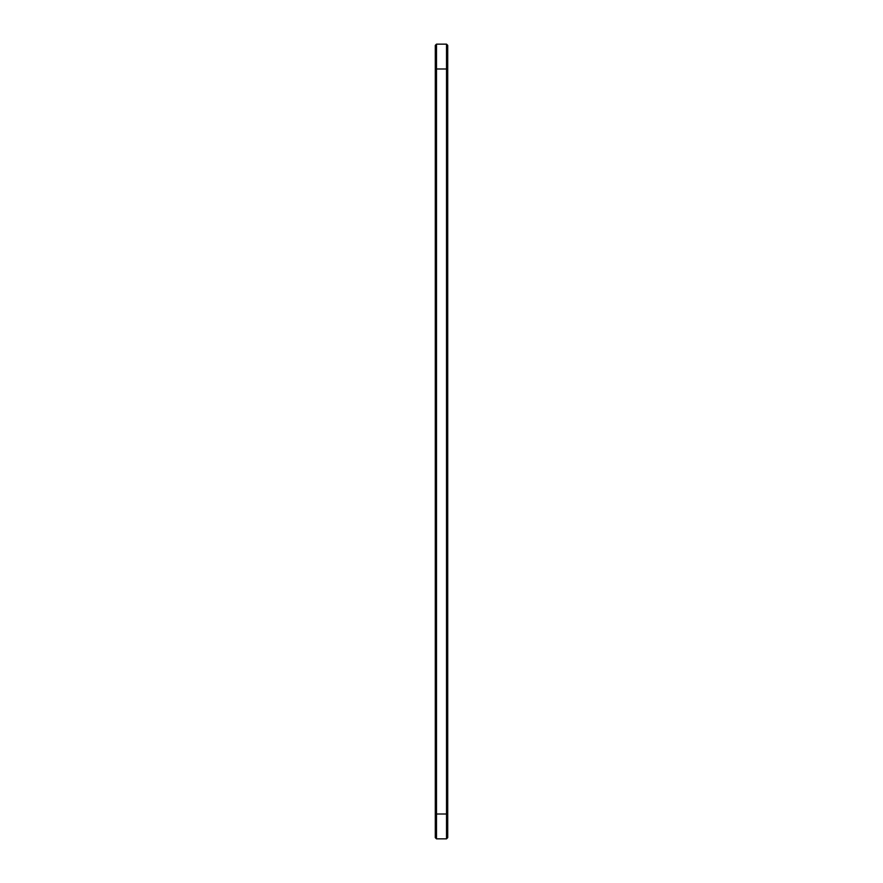 <?xml version="1.0" encoding="UTF-8"?>
<svg xmlns="http://www.w3.org/2000/svg" width="883" height="883" viewBox="0 0 883 883"><rect width="100%" height="100%" fill="white"/><g stroke="black" fill="none" stroke-linecap="round" stroke-linejoin="round"><path stroke-width="1.32" d="M436.489 44.15L436.489 68.984L435.297 68.984L435.297 45.342L436.489 44.15L446.522 44.15L447.714 45.342L447.714 837.658L446.522 838.85L446.522 814.016L447.714 814.016M446.522 44.15L446.522 814.016L436.489 814.016L436.489 838.85L435.297 837.658L435.297 68.984M447.714 68.984L436.489 68.984L436.489 814.016L435.297 814.016M436.489 838.85L446.522 838.85"/></g></svg>
